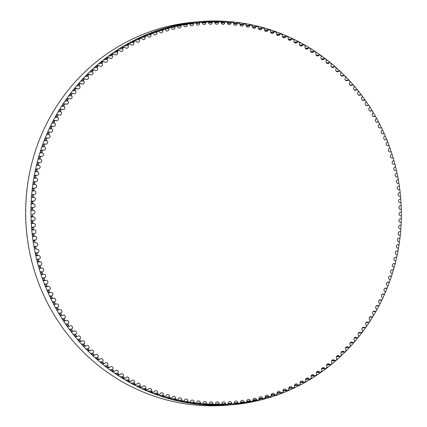 <?xml version="1.0" encoding="UTF-8"?>
<svg xmlns="http://www.w3.org/2000/svg" width="427" height="427" viewBox="0 0 427 427"><rect width="100%" height="100%" fill="white"/><g stroke="black" fill="none" stroke-linecap="round" stroke-linejoin="round"><path stroke-width="0.64" d="M282.45 35.382A1.852 1.783 84.9 0 0 284.297 37.843A1.852 1.783 84.9 0 0 285.764 36.754A0.689 0.662 -95.1 0 1 286.624 36.396A191.392 184.341 -95.1 0 1 287.91 36.952A0.689 0.662 -95.1 0 1 288.273 37.843A1.852 1.783 84.9 0 0 290.098 40.368A1.852 1.783 84.9 0 0 291.545 39.332A0.689 0.662 -95.1 0 1 292.415 39.006A191.392 184.341 -95.1 0 1 293.68 39.61A0.689 0.662 -95.1 0 1 294.016 40.506A1.852 1.783 84.9 0 0 295.815 43.09A1.852 1.783 84.9 0 0 297.235 42.113A0.689 0.662 -95.1 0 1 298.115 41.814A191.392 184.341 -95.1 0 1 299.359 42.465A0.689 0.662 -95.1 0 1 299.663 43.373A1.852 1.783 84.9 0 0 301.441 46.015A1.852 1.783 84.9 0 0 302.828 45.091A0.689 0.662 -95.1 0 1 303.72 44.83A191.392 184.341 -95.1 0 1 304.947 45.518A0.689 0.662 -95.1 0 1 305.22 46.442A1.852 1.783 84.9 0 0 306.97 49.137A1.852 1.783 84.9 0 0 308.326 48.267A0.689 0.662 -95.1 0 1 309.228 48.037A191.392 184.341 -95.1 0 1 310.429 48.769A0.689 0.662 -95.1 0 1 310.675 49.697A1.852 1.783 84.9 0 0 312.393 52.452A1.852 1.783 84.9 0 0 313.717 51.635A0.689 0.662 -95.1 0 1 314.624 51.437A191.392 184.341 -95.1 0 1 315.804 52.211A0.689 0.662 -95.1 0 1 316.017 53.151A1.852 1.783 84.9 0 0 317.704 55.958A1.852 1.783 84.9 0 0 318.996 55.19A0.689 0.662 -95.1 0 1 319.908 55.024A191.392 184.341 -95.1 0 1 321.061 55.841A0.689 0.662 -95.1 0 1 321.243 56.786A1.852 1.783 84.9 0 0 322.903 59.647A1.852 1.783 84.9 0 0 324.157 58.931A0.689 0.662 -95.1 0 1 325.075 58.798A191.392 184.341 -95.1 0 1 326.196 59.652A0.689 0.662 -95.1 0 1 326.351 60.607A1.852 1.783 84.9 0 0 327.973 63.516A1.852 1.783 84.9 0 0 329.19 62.854A0.689 0.662 -95.1 0 1 330.114 62.748A191.392 184.341 -95.1 0 1 331.208 63.644A0.689 0.662 -95.1 0 1 331.325 64.6A1.852 1.783 84.9 0 0 332.916 67.562A1.852 1.783 84.9 0 0 334.095 66.948A0.689 0.662 -95.1 0 1 335.019 66.879A191.392 184.341 -95.1 0 1 336.081 67.813A0.689 0.662 -95.1 0 1 336.172 68.774A1.852 1.783 84.9 0 0 337.725 71.784A1.852 1.783 84.9 0 0 338.862 71.213A0.689 0.662 -95.1 0 1 339.785 71.176A191.392 184.341 -95.1 0 1 340.821 72.147A0.689 0.662 -95.1 0 1 340.879 73.108A1.852 1.783 84.9 0 0 342.39 76.171A1.852 1.783 84.9 0 0 343.484 75.643A0.689 0.662 -95.1 0 1 344.413 75.643A191.392 184.341 -95.1 0 1 345.416 76.646A0.689 0.662 -95.1 0 1 345.438 77.613A1.852 1.783 84.9 0 0 346.911 80.719A1.852 1.783 84.9 0 0 347.962 80.239A0.689 0.662 -95.1 0 1 348.891 80.265A191.392 184.341 -95.1 0 1 349.857 81.306A0.689 0.662 -95.1 0 1 349.852 82.272A1.852 1.783 84.9 0 0 351.282 85.421A1.852 1.783 84.9 0 0 352.286 84.984A0.689 0.662 -95.1 0 1 353.214 85.042A191.392 184.341 -95.1 0 1 354.148 86.121A0.689 0.662 -95.1 0 1 354.111 87.081A1.852 1.783 84.9 0 0 355.494 90.278A1.852 1.783 84.9 0 0 356.454 89.878A0.689 0.662 -95.1 0 1 357.378 89.974A191.392 184.341 -95.1 0 1 358.274 91.079A0.689 0.662 -95.1 0 1 358.205 92.04A1.852 1.783 84.9 0 0 359.545 95.28A1.852 1.783 84.9 0 0 360.457 94.917A0.689 0.662 -95.1 0 1 361.381 95.045A191.392 184.341 -95.1 0 1 362.24 96.182A0.689 0.662 -95.1 0 1 362.139 97.142A1.852 1.783 84.9 0 0 363.436 100.42A1.852 1.783 84.9 0 0 364.295 100.094A0.689 0.662 -95.1 0 1 365.213 100.254A191.392 184.341 -95.1 0 1 366.035 101.423A0.689 0.662 -95.1 0 1 365.902 102.373A1.852 1.783 84.9 0 0 367.151 105.693A1.852 1.783 84.9 0 0 367.962 105.405A0.689 0.662 -95.1 0 1 368.869 105.597A191.392 184.341 -95.1 0 1 369.654 106.793A0.689 0.662 -95.1 0 1 369.494 107.737A1.852 1.783 84.9 0 0 370.689 111.095A1.852 1.783 84.9 0 0 371.453 110.839A0.689 0.662 -95.1 0 1 372.355 111.063A191.392 184.341 -95.1 0 1 373.097 112.285A0.689 0.662 -95.1 0 1 372.904 113.224A1.852 1.783 84.9 0 0 374.052 116.614A1.852 1.783 84.9 0 0 374.762 116.395A0.689 0.662 -95.1 0 1 375.659 116.651A191.392 184.341 -95.1 0 1 376.358 117.895A0.689 0.662 -95.1 0 1 376.134 118.829A1.852 1.783 84.9 0 0 377.233 122.255A1.852 1.783 84.9 0 0 377.884 122.058A0.689 0.662 -95.1 0 1 378.77 122.346A191.392 184.341 -95.1 0 1 379.438 123.616A0.689 0.662 -95.1 0 1 379.181 124.54A1.852 1.783 84.9 0 0 380.222 127.999A1.852 1.783 84.9 0 0 380.825 127.833A0.689 0.662 -95.1 0 1 381.701 128.148A191.392 184.341 -95.1 0 1 382.32 129.445A0.689 0.662 -95.1 0 1 382.037 130.358A1.852 1.783 84.9 0 0 383.024 133.843A1.852 1.783 84.9 0 0 383.569 133.704A0.689 0.662 -95.1 0 1 384.439 134.051A191.392 184.341 -95.1 0 1 385.015 135.37A0.689 0.662 -95.1 0 1 384.7 136.272A1.852 1.783 84.9 0 0 385.634 139.784A1.852 1.783 84.9 0 0 386.125 139.666A0.689 0.662 -95.1 0 1 386.979 140.051A191.392 184.341 -95.1 0 1 387.513 141.385A0.689 0.662 -95.1 0 1 387.166 142.276A1.852 1.783 84.9 0 0 388.047 145.815A1.852 1.783 84.9 0 0 388.479 145.719A0.689 0.662 -95.1 0 1 389.323 146.13A191.392 184.341 -95.1 0 1 389.814 147.48A0.689 0.662 -95.1 0 1 389.435 148.361A1.852 1.783 84.9 0 0 390.262 151.921A1.852 1.783 84.9 0 0 390.636 151.847A0.689 0.662 -95.1 0 1 391.463 152.29A191.392 184.341 -95.1 0 1 391.906 153.656A0.689 0.662 -95.1 0 1 391.506 154.521A1.852 1.783 84.9 0 0 392.274 158.107A1.852 1.783 84.9 0 0 392.589 158.049A0.689 0.662 -95.1 0 1 393.4 158.518A191.392 184.341 -95.1 0 1 393.801 159.901A0.689 0.662 -95.1 0 1 393.368 160.749A1.852 1.783 84.9 0 0 394.078 164.358A1.852 1.783 84.9 0 0 394.334 164.315A0.689 0.662 -95.1 0 1 395.135 164.811A191.392 184.341 -95.1 0 1 395.487 166.204A0.689 0.662 -95.1 0 1 395.028 167.037A1.852 1.783 84.9 0 0 395.68 170.661A1.852 1.783 84.9 0 0 395.877 170.635A0.689 0.662 -95.1 0 1 396.662 171.158A191.392 184.341 -95.1 0 1 396.966 172.567A0.689 0.662 -95.1 0 1 396.48 173.383A1.852 1.783 84.9 0 0 397.073 177.024A1.852 1.783 84.9 0 0 397.211 177.002A0.689 0.662 -95.1 0 1 397.975 177.557A191.392 184.341 -95.1 0 1 398.236 178.977A0.689 0.662 -95.1 0 1 397.724 179.772A1.852 1.783 84.9 0 0 398.258 183.429A1.852 1.783 84.9 0 0 398.332 183.418A0.689 0.662 -95.1 0 1 399.08 183.994A191.392 184.341 -95.1 0 1 399.293 185.425A0.689 0.662 -95.1 0 1 398.754 186.204A1.852 1.783 84.9 0 0 397.297 188.259A1.852 1.783 84.9 0 0 399.245 189.866A0.689 0.662 -95.1 0 1 399.971 190.469A191.392 184.341 -95.1 0 1 400.142 191.904A0.689 0.662 -95.1 0 1 399.576 192.662A1.852 1.783 84.9 0 0 398.055 194.675A1.852 1.783 84.9 0 0 399.944 196.34A0.689 0.662 -95.1 0 1 400.649 196.97A191.392 184.341 -95.1 0 1 400.772 198.406A0.689 0.662 -95.1 0 1 400.179 199.147A1.852 1.783 84.9 0 0 398.594 201.101A1.852 1.783 84.9 0 0 400.43 202.836A0.689 0.662 -95.1 0 1 401.113 203.487A191.392 184.341 -95.1 0 1 401.188 204.928A0.689 0.662 -95.1 0 1 400.574 205.643A1.852 1.783 84.9 0 0 398.925 207.565A1.852 1.783 84.9 0 0 400.702 209.342A0.689 0.662 -95.1 0 1 401.364 210.02A191.392 184.341 -95.1 0 1 401.391 211.461A0.689 0.662 -95.1 0 1 400.756 212.155A1.852 1.783 84.9 0 0 399.042 214.044A1.852 1.783 84.9 0 0 400.761 215.848A0.689 0.662 -95.1 0 1 401.401 216.553A191.392 184.341 -95.1 0 1 401.38 217.994A0.689 0.662 -95.1 0 1 400.718 218.667A1.852 1.783 84.9 0 0 398.946 220.524A1.852 1.783 84.9 0 0 400.606 222.36A0.689 0.662 -95.1 0 1 401.22 223.081A191.392 184.341 -95.1 0 1 401.156 224.522A0.689 0.662 -95.1 0 1 400.473 225.168A1.852 1.783 84.9 0 0 398.637 226.993A1.852 1.783 84.9 0 0 400.232 228.856A0.689 0.662 -95.1 0 1 400.825 229.598A191.392 184.341 -95.1 0 1 400.713 231.034A0.689 0.662 -95.1 0 1 400.008 231.658A1.852 1.783 84.9 0 0 398.113 233.446A1.852 1.783 84.9 0 0 399.651 235.33A0.689 0.662 -95.1 0 1 400.216 236.099A191.392 184.341 -95.1 0 1 400.056 237.529A0.689 0.662 -95.1 0 1 399.33 238.127A1.852 1.783 84.9 0 0 397.377 239.878A1.852 1.783 84.9 0 0 398.855 241.783A0.689 0.662 -95.1 0 1 399.394 242.568A191.392 184.341 -95.1 0 1 399.186 243.993A0.689 0.662 -95.1 0 1 398.444 244.564A1.852 1.783 84.9 0 0 396.432 246.278A1.852 1.783 84.9 0 0 397.847 248.204A0.689 0.662 -95.1 0 1 398.359 249.005A191.392 184.341 -95.1 0 1 398.103 250.419A0.689 0.662 -95.1 0 1 397.345 250.964A1.852 1.783 84.9 0 0 395.269 252.64A1.852 1.783 84.9 0 0 396.624 254.583A0.689 0.662 -95.1 0 1 397.115 255.399A191.392 184.341 -95.1 0 1 396.811 256.808A0.689 0.662 -95.1 0 1 396.032 257.326A1.852 1.783 84.9 0 0 393.902 258.954A1.852 1.783 84.9 0 0 395.194 260.908A0.689 0.662 -95.1 0 1 395.658 261.746A191.392 184.341 -95.1 0 1 395.311 263.139A0.689 0.662 -95.1 0 1 394.511 263.63A1.852 1.783 84.9 0 0 392.328 265.215A1.852 1.783 84.9 0 0 393.561 267.185A0.689 0.662 -95.1 0 1 393.993 268.039A191.392 184.341 -95.1 0 1 393.598 269.416A0.689 0.662 -95.1 0 1 392.787 269.875A1.852 1.783 84.9 0 0 390.545 271.412A1.852 1.783 84.9 0 0 391.714 273.392A0.689 0.662 -95.1 0 1 392.125 274.262A191.392 184.341 -95.1 0 1 391.682 275.628A0.689 0.662 -95.1 0 1 390.854 276.061A1.852 1.783 84.9 0 0 388.559 277.545A1.852 1.783 84.9 0 0 389.67 279.536A0.689 0.662 -95.1 0 1 390.048 280.416A191.392 184.341 -95.1 0 1 389.563 281.767A0.689 0.662 -95.1 0 1 388.719 282.167A1.852 1.783 84.9 0 0 386.371 283.603A1.852 1.783 84.9 0 0 387.422 285.599A0.689 0.662 -95.1 0 1 387.769 286.49A191.392 184.341 -95.1 0 1 387.241 287.819A0.689 0.662 -95.1 0 1 386.387 288.193A1.852 1.783 84.9 0 0 383.985 289.575A1.852 1.783 84.9 0 0 384.973 291.577A0.689 0.662 -95.1 0 1 385.293 292.479A191.392 184.341 -95.1 0 1 384.722 293.792A0.689 0.662 -95.1 0 1 383.857 294.134A1.852 1.783 84.9 0 0 381.407 295.457A1.852 1.783 84.9 0 0 382.33 297.464A0.689 0.662 -95.1 0 1 382.624 298.377A191.392 184.341 -95.1 0 1 382.005 299.669A0.689 0.662 -95.1 0 1 381.13 299.978A1.852 1.783 84.9 0 0 378.632 301.248A1.852 1.783 84.9 0 0 379.496 303.25A0.689 0.662 -95.1 0 1 379.758 304.179A191.392 184.341 -95.1 0 1 379.101 305.444A0.689 0.662 -95.1 0 1 378.215 305.721A1.852 1.783 84.9 0 0 375.664 306.933A1.852 1.783 84.9 0 0 376.475 308.934A0.689 0.662 -95.1 0 1 376.705 309.869A191.392 184.341 -95.1 0 1 376 311.112A0.689 0.662 -95.1 0 1 375.109 311.358A1.852 1.783 84.9 0 0 372.515 312.505A1.852 1.783 84.9 0 0 373.262 314.507A0.689 0.662 -95.1 0 1 373.46 315.446A191.392 184.341 -95.1 0 1 372.723 316.663A0.689 0.662 -95.1 0 1 371.816 316.877A1.852 1.783 84.9 0 0 369.179 317.966A1.852 1.783 84.9 0 0 369.867 319.956A0.689 0.662 -95.1 0 1 370.038 320.907A191.392 184.341 -95.1 0 1 369.259 322.097A0.689 0.662 -95.1 0 1 368.346 322.278A1.852 1.783 84.9 0 0 365.667 323.303A1.852 1.783 84.9 0 0 366.297 325.289A0.689 0.662 -95.1 0 1 366.435 326.239A191.392 184.341 -95.1 0 1 365.619 327.402A0.689 0.662 -95.1 0 1 364.701 327.552A1.852 1.783 84.9 0 0 361.973 328.507A1.852 1.783 84.9 0 0 362.555 330.487A0.689 0.662 -95.1 0 1 362.656 331.443A191.392 184.341 -95.1 0 1 361.802 332.574A0.689 0.662 -95.1 0 1 360.884 332.692A1.852 1.783 84.9 0 0 358.114 333.583A1.852 1.783 84.9 0 0 358.637 335.547A0.689 0.662 -95.1 0 1 358.712 336.508A191.392 184.341 -95.1 0 1 357.821 337.608A0.689 0.662 -95.1 0 1 356.897 337.693A1.852 1.783 84.9 0 0 354.09 338.51A1.852 1.783 84.9 0 0 354.559 340.463A0.689 0.662 -95.1 0 1 354.602 341.429A191.392 184.341 -95.1 0 1 353.673 342.491A0.689 0.662 -95.1 0 1 352.745 342.545A1.852 1.783 84.9 0 0 349.905 343.297A1.852 1.783 84.9 0 0 350.321 345.235A0.689 0.662 -95.1 0 1 350.332 346.196A191.392 184.341 -95.1 0 1 349.366 347.231A0.689 0.662 -95.1 0 1 348.437 347.247A1.852 1.783 84.9 0 0 345.56 347.93A1.852 1.783 84.9 0 0 345.923 349.852A0.689 0.662 -95.1 0 1 345.902 350.813A191.392 184.341 -95.1 0 1 344.904 351.811A0.689 0.662 -95.1 0 1 343.975 351.795A1.852 1.783 84.9 0 0 341.072 352.403A1.852 1.783 84.9 0 0 341.376 354.309A0.689 0.662 -95.1 0 1 341.322 355.269A191.392 184.341 -95.1 0 1 340.292 356.23A0.689 0.662 -95.1 0 1 339.369 356.182A1.852 1.783 84.9 0 0 336.428 356.716A1.852 1.783 84.9 0 0 336.689 358.6A0.689 0.662 -95.1 0 1 336.604 359.555A191.392 184.341 -95.1 0 1 335.542 360.479A0.689 0.662 -95.1 0 1 334.619 360.399A1.852 1.783 84.9 0 0 331.646 360.858A1.852 1.783 84.9 0 0 331.859 362.72A0.689 0.662 -95.1 0 1 331.742 363.676A191.392 184.341 -95.1 0 1 330.647 364.562A0.689 0.662 -95.1 0 1 329.729 364.45A1.852 1.783 84.9 0 0 328.187 363.772A1.852 1.783 84.9 0 0 326.895 366.665A0.689 0.662 -95.1 0 1 326.746 367.615A191.392 184.341 -95.1 0 1 325.625 368.464A0.689 0.662 -95.1 0 1 324.707 368.32A1.852 1.783 84.9 0 0 323.127 367.594A1.852 1.783 84.9 0 0 321.803 370.433A0.689 0.662 -95.1 0 1 321.622 371.378A191.392 184.341 -95.1 0 1 320.474 372.184A0.689 0.662 -95.1 0 1 319.561 372.008A1.852 1.783 84.9 0 0 317.944 371.228A1.852 1.783 84.9 0 0 316.588 374.02A0.689 0.662 -95.1 0 1 316.375 374.959A191.392 184.341 -95.1 0 1 315.201 375.723A0.689 0.662 -95.1 0 1 314.293 375.514A1.852 1.783 84.9 0 0 312.644 374.682A1.852 1.783 84.9 0 0 311.256 377.42A0.689 0.662 -95.1 0 1 311.016 378.349A191.392 184.341 -95.1 0 1 309.815 379.069A0.689 0.662 -95.1 0 1 308.918 378.829A1.852 1.783 84.9 0 0 307.237 377.943A1.852 1.783 84.9 0 0 305.817 380.622A0.689 0.662 -95.1 0 1 305.545 381.541A191.392 184.341 -95.1 0 1 304.323 382.224A0.689 0.662 -95.1 0 1 303.432 381.951A1.852 1.783 84.9 0 0 301.718 381.012A1.852 1.783 84.9 0 0 300.272 383.633A0.689 0.662 -95.1 0 1 299.967 384.54A191.392 184.341 -95.1 0 1 298.724 385.181A0.689 0.662 -95.1 0 1 297.843 384.876A1.852 1.783 84.9 0 0 296.103 383.878A1.852 1.783 84.9 0 0 294.63 386.446A0.689 0.662 -95.1 0 1 294.299 387.342A191.392 184.341 -95.1 0 1 293.034 387.935A0.689 0.662 -95.1 0 1 292.164 387.599A1.852 1.783 84.9 0 0 290.392 386.547A1.852 1.783 84.9 0 0 288.898 389.056A0.689 0.662 -95.1 0 1 288.54 389.942A191.392 184.341 -95.1 0 1 287.254 390.486A0.689 0.662 -95.1 0 1 286.394 390.118A1.852 1.783 84.9 0 0 284.601 389.013A1.852 1.783 84.9 0 0 283.085 391.458A0.689 0.662 -95.1 0 1 282.695 392.333A191.392 184.341 -95.1 0 1 281.393 392.829A0.689 0.662 -95.1 0 1 280.544 392.434A1.852 1.783 84.9 0 0 278.724 391.265A1.852 1.783 84.9 0 0 277.192 393.657A0.689 0.662 -95.1 0 1 276.771 394.511A191.392 184.341 -95.1 0 1 275.458 394.964A0.689 0.662 -95.1 0 1 274.62 394.543A1.852 1.783 84.9 0 0 272.784 393.315A1.852 1.783 84.9 0 0 271.23 395.642A0.689 0.662 -95.1 0 1 270.782 396.48A191.392 184.341 -95.1 0 1 269.453 396.891A0.689 0.662 -95.1 0 1 268.631 396.432A1.852 1.783 84.9 0 0 266.768 395.146A1.852 1.783 84.9 0 0 265.204 397.414A0.689 0.662 -95.1 0 1 264.729 398.242A191.392 184.341 -95.1 0 1 263.384 398.599A0.689 0.662 -95.1 0 1 262.578 398.113A1.852 1.783 84.9 0 0 260.7 396.768A1.852 1.783 84.9 0 0 259.12 398.973A0.689 0.662 -95.1 0 1 258.618 399.779A191.392 184.341 -95.1 0 1 257.262 400.088A0.689 0.662 -95.1 0 1 256.478 399.581A1.852 1.783 84.9 0 0 254.583 398.172A1.852 1.783 84.9 0 0 252.987 400.312A0.689 0.662 -95.1 0 1 252.464 401.102A191.392 184.341 -95.1 0 1 251.097 401.364A0.689 0.662 -95.1 0 1 250.323 400.825A1.852 1.783 84.9 0 0 248.418 399.357A1.852 1.783 84.9 0 0 246.817 401.439A0.689 0.662 -95.1 0 1 246.262 402.207A191.392 184.341 -95.1 0 1 244.89 402.421A0.689 0.662 -95.1 0 1 244.137 401.855A1.852 1.783 84.9 0 0 242.216 400.323A1.852 1.783 84.9 0 0 240.609 402.341A0.689 0.662 -95.1 0 1 240.033 403.088A191.392 184.341 -95.1 0 1 238.65 403.253A0.689 0.662 -95.1 0 1 237.914 402.661A1.852 1.783 84.9 0 0 235.987 401.07A1.852 1.783 84.9 0 0 234.375 403.024A0.689 0.662 -95.1 0 1 233.772 403.75L233.772 403.75A191.392 184.341 -95.1 0 1 232.384 403.867A0.689 0.662 -95.1 0 1 231.669 403.248A1.852 1.783 84.9 0 0 229.737 401.593A1.852 1.783 84.9 0 0 228.119 403.483A0.689 0.662 -95.1 0 1 227.49 404.193A191.392 184.341 -95.1 0 1 226.102 404.257A0.689 0.662 -95.1 0 1 225.408 403.616A1.852 1.783 84.9 0 0 223.47 401.898A1.852 1.783 84.9 0 0 221.848 403.723A0.689 0.662 -95.1 0 1 221.202 404.406A191.392 184.341 -95.1 0 1 219.809 404.422A0.689 0.662 -95.1 0 1 219.136 403.761A1.852 1.783 84.9 0 0 217.194 401.978A1.852 1.783 84.9 0 0 215.576 403.739A0.689 0.662 -95.1 0 1 214.904 404.401A191.392 184.341 -95.1 0 1 213.516 404.369A0.689 0.662 -95.1 0 1 212.865 403.68A1.852 1.783 84.9 0 0 210.917 401.834A1.852 1.783 84.9 0 0 209.305 403.536A0.689 0.662 -95.1 0 1 208.611 404.172A191.392 184.341 -95.1 0 1 207.223 404.091A0.689 0.662 -95.1 0 1 206.593 403.376A1.852 1.783 84.9 0 0 204.65 401.471A1.852 1.783 84.9 0 0 203.038 403.109A0.689 0.662 -95.1 0 1 202.329 403.718A191.392 184.341 -95.1 0 1 200.941 403.59A0.689 0.662 -95.1 0 1 200.338 402.853A1.852 1.783 84.9 0 0 198.395 400.884A1.852 1.783 84.9 0 0 196.794 402.458A0.689 0.662 -95.1 0 1 196.057 403.045A191.392 184.341 -95.1 0 1 194.68 402.864A0.689 0.662 -95.1 0 1 194.098 402.111A1.852 1.783 84.9 0 0 192.161 400.078A1.852 1.783 84.9 0 0 190.57 401.588A0.689 0.662 -95.1 0 1 189.818 402.149A191.392 184.341 -95.1 0 1 188.44 401.919A0.689 0.662 -95.1 0 1 187.885 401.145A1.852 1.783 84.9 0 0 185.958 399.048A1.852 1.783 84.9 0 0 184.379 400.499A0.689 0.662 -95.1 0 1 183.605 401.033A191.392 184.341 -95.1 0 1 182.238 400.756A0.689 0.662 -95.1 0 1 181.71 399.96A1.852 1.783 84.9 0 0 179.788 397.804A1.852 1.783 84.9 0 0 178.219 399.192A0.689 0.662 -95.1 0 1 177.435 399.699A191.392 184.341 -95.1 0 1 176.079 399.373A0.689 0.662 -95.1 0 1 175.572 398.562A1.852 1.783 84.9 0 0 173.666 396.336A1.852 1.783 84.9 0 0 172.113 397.665A0.689 0.662 -95.1 0 1 171.307 398.145A191.392 184.341 -95.1 0 1 169.962 397.772A0.689 0.662 -95.1 0 1 169.487 396.939A1.852 1.783 84.9 0 0 167.592 394.66A1.852 1.783 84.9 0 0 166.055 395.925A0.689 0.662 -95.1 0 1 165.238 396.373A191.392 184.341 -95.1 0 1 163.904 395.957A0.689 0.662 -95.1 0 1 163.456 395.108A1.852 1.783 84.9 0 0 161.571 392.765A1.852 1.783 84.9 0 0 160.056 393.977A0.689 0.662 -95.1 0 1 159.223 394.393A191.392 184.341 -95.1 0 1 157.905 393.924A0.689 0.662 -95.1 0 1 157.483 393.064A1.852 1.783 84.9 0 0 155.62 390.657A1.852 1.783 84.9 0 0 154.126 391.81A0.689 0.662 -95.1 0 1 153.277 392.199A191.392 184.341 -95.1 0 1 151.975 391.687A0.689 0.662 -95.1 0 1 151.585 390.812A1.852 1.783 84.9 0 0 149.738 388.346A1.852 1.783 84.9 0 0 148.27 389.44A0.689 0.662 -95.1 0 1 147.411 389.792A191.392 184.341 -95.1 0 1 146.125 389.237A0.689 0.662 -95.1 0 1 145.762 388.346A1.852 1.783 84.9 0 0 143.936 385.827A1.852 1.783 84.9 0 0 142.49 386.862A0.689 0.662 -95.1 0 1 141.62 387.188A191.392 184.341 -95.1 0 1 140.355 386.584A0.689 0.662 -95.1 0 1 140.019 385.682A1.852 1.783 84.9 0 0 138.22 383.099A1.852 1.783 84.9 0 0 136.8 384.081A0.689 0.662 -95.1 0 1 135.919 384.375A191.392 184.341 -95.1 0 1 134.67 383.724A0.689 0.662 -95.1 0 1 134.366 382.816A1.852 1.783 84.9 0 0 132.589 380.174A1.852 1.783 84.9 0 0 131.201 381.097A0.689 0.662 -95.1 0 1 130.31 381.364A191.392 184.341 -95.1 0 1 129.087 380.671A0.689 0.662 -95.1 0 1 128.815 379.747A1.852 1.783 84.9 0 0 127.065 377.052A1.852 1.783 84.9 0 0 125.703 377.922A0.689 0.662 -95.1 0 1 124.807 378.157A191.392 184.341 -95.1 0 1 123.606 377.42A0.689 0.662 -95.1 0 1 123.36 376.491A1.852 1.783 84.9 0 0 121.642 373.737A1.852 1.783 84.9 0 0 120.313 374.554A0.689 0.662 -95.1 0 1 119.411 374.757A191.392 184.341 -95.1 0 1 118.231 373.977A0.689 0.662 -95.1 0 1 118.017 373.038A1.852 1.783 84.9 0 0 116.325 370.236A1.852 1.783 84.9 0 0 115.034 370.999A0.689 0.662 -95.1 0 1 114.126 371.164A191.392 184.341 -95.1 0 1 112.974 370.348A0.689 0.662 -95.1 0 1 112.792 369.403A1.852 1.783 84.9 0 0 111.132 366.542A1.852 1.783 84.9 0 0 109.878 367.257A0.689 0.662 -95.1 0 1 108.96 367.391A191.392 184.341 -95.1 0 1 107.839 366.537A0.689 0.662 -95.1 0 1 107.684 365.587A1.852 1.783 84.9 0 0 106.061 362.672A1.852 1.783 84.9 0 0 104.845 363.34A0.689 0.662 -95.1 0 1 103.921 363.441A191.392 184.341 -95.1 0 1 102.827 362.544A0.689 0.662 -95.1 0 1 102.704 361.589A1.852 1.783 84.9 0 0 101.119 358.627A1.852 1.783 84.9 0 0 99.939 359.24A0.689 0.662 -95.1 0 1 99.016 359.31A191.392 184.341 -95.1 0 1 97.948 358.376A0.689 0.662 -95.1 0 1 97.863 357.42A1.852 1.783 84.9 0 0 96.31 354.405A1.852 1.783 84.9 0 0 95.173 354.976A0.689 0.662 -95.1 0 1 94.244 355.013A191.392 184.341 -95.1 0 1 93.214 354.042A0.689 0.662 -95.1 0 1 93.155 353.081A1.852 1.783 84.9 0 0 91.645 350.023A1.852 1.783 84.9 0 0 90.545 350.546A0.689 0.662 -95.1 0 1 89.622 350.551A191.392 184.341 -95.1 0 1 88.619 349.542A0.689 0.662 -95.1 0 1 88.592 348.581A1.852 1.783 84.9 0 0 87.124 345.47A1.852 1.783 84.9 0 0 86.073 345.955A0.689 0.662 -95.1 0 1 85.144 345.923A191.392 184.341 -95.1 0 1 84.178 344.883A0.689 0.662 -95.1 0 1 84.183 343.922A1.852 1.783 84.9 0 0 82.753 340.767A1.852 1.783 84.9 0 0 81.744 341.205A0.689 0.662 -95.1 0 1 80.82 341.146A191.392 184.341 -95.1 0 1 79.886 340.068A0.689 0.662 -95.1 0 1 79.924 339.107A1.852 1.783 84.9 0 0 78.536 335.91A1.852 1.783 84.9 0 0 77.581 336.311A0.689 0.662 -95.1 0 1 76.657 336.214A191.392 184.341 -95.1 0 1 75.755 335.11A0.689 0.662 -95.1 0 1 75.83 334.149A1.852 1.783 84.9 0 0 74.485 330.909A1.852 1.783 84.9 0 0 73.572 331.272A0.689 0.662 -95.1 0 1 72.654 331.144A191.392 184.341 -95.1 0 1 71.795 330.007A0.689 0.662 -95.1 0 1 71.896 329.052A1.852 1.783 84.9 0 0 70.599 325.769A1.852 1.783 84.9 0 0 69.74 326.095A0.689 0.662 -95.1 0 1 68.822 325.934A191.392 184.341 -95.1 0 1 68 324.766A0.689 0.662 -95.1 0 1 68.133 323.815A1.852 1.783 84.9 0 0 66.884 320.496A1.852 1.783 84.9 0 0 66.073 320.784A0.689 0.662 -95.1 0 1 65.16 320.592A191.392 184.341 -95.1 0 1 64.376 319.396A0.689 0.662 -95.1 0 1 64.541 318.451A1.852 1.783 84.9 0 0 63.345 315.094A1.852 1.783 84.9 0 0 62.582 315.35A0.689 0.662 -95.1 0 1 61.68 315.126A191.392 184.341 -95.1 0 1 60.933 313.904A0.689 0.662 -95.1 0 1 61.13 312.964A1.852 1.783 84.9 0 0 59.983 309.575A1.852 1.783 84.9 0 0 59.273 309.799A0.689 0.662 -95.1 0 1 58.376 309.543A191.392 184.341 -95.1 0 1 57.672 308.294A0.689 0.662 -95.1 0 1 57.901 307.36A1.852 1.783 84.9 0 0 56.802 303.939A1.852 1.783 84.9 0 0 56.145 304.131A0.689 0.662 -95.1 0 1 55.259 303.843A191.392 184.341 -95.1 0 1 54.597 302.572A0.689 0.662 -95.1 0 1 54.853 301.649A1.852 1.783 84.9 0 0 53.807 298.19A1.852 1.783 84.9 0 0 53.21 298.356A0.689 0.662 -95.1 0 1 52.334 298.041A191.392 184.341 -95.1 0 1 51.71 296.744A0.689 0.662 -95.1 0 1 51.998 295.831A1.852 1.783 84.9 0 0 51.005 292.346A1.852 1.783 84.9 0 0 50.461 292.484A0.689 0.662 -95.1 0 1 49.596 292.137A191.392 184.341 -95.1 0 1 49.02 290.819A0.689 0.662 -95.1 0 1 49.335 289.917A1.852 1.783 84.9 0 0 48.4 286.405A1.852 1.783 84.9 0 0 47.909 286.522A0.689 0.662 -95.1 0 1 47.055 286.143A191.392 184.341 -95.1 0 1 46.522 284.804A0.689 0.662 -95.1 0 1 46.869 283.918A1.852 1.783 84.9 0 0 45.988 280.374A1.852 1.783 84.9 0 0 45.556 280.47A0.689 0.662 -95.1 0 1 44.712 280.059A191.392 184.341 -95.1 0 1 44.221 278.708A0.689 0.662 -95.1 0 1 44.6 277.828A1.852 1.783 84.9 0 0 43.773 274.267A1.852 1.783 84.9 0 0 43.399 274.342A0.689 0.662 -95.1 0 1 42.572 273.904A191.392 184.341 -95.1 0 1 42.124 272.533A0.689 0.662 -95.1 0 1 42.529 271.668A1.852 1.783 84.9 0 0 41.761 268.081A1.852 1.783 84.9 0 0 41.446 268.14A0.689 0.662 -95.1 0 1 40.634 267.676A191.392 184.341 -95.1 0 1 40.234 266.288A0.689 0.662 -95.1 0 1 40.666 265.439A1.852 1.783 84.9 0 0 39.951 261.836A1.852 1.783 84.9 0 0 39.695 261.879A0.689 0.662 -95.1 0 1 38.9 261.383A191.392 184.341 -95.1 0 1 38.542 259.984A0.689 0.662 -95.1 0 1 39.006 259.152A1.852 1.783 84.9 0 0 38.35 255.527A1.852 1.783 84.9 0 0 38.158 255.554A0.689 0.662 -95.1 0 1 37.373 255.031A191.392 184.341 -95.1 0 1 37.064 253.622A0.689 0.662 -95.1 0 1 37.555 252.805A1.852 1.783 84.9 0 0 36.962 249.165A1.852 1.783 84.9 0 0 36.823 249.187A0.689 0.662 -95.1 0 1 36.06 248.631A191.392 184.341 -95.1 0 1 35.799 247.217A0.689 0.662 -95.1 0 1 36.311 246.416A1.852 1.783 84.9 0 0 35.777 242.766A1.852 1.783 84.9 0 0 35.697 242.771A0.689 0.662 -95.1 0 1 34.955 242.194A191.392 184.341 -95.1 0 1 34.736 240.769A0.689 0.662 -95.1 0 1 35.281 239.99A1.852 1.783 84.9 0 0 36.733 237.93A1.852 1.783 84.9 0 0 34.79 236.323A0.689 0.662 -95.1 0 1 34.064 235.72A191.392 184.341 -95.1 0 1 33.893 234.29A0.689 0.662 -95.1 0 1 34.459 233.526A1.852 1.783 84.9 0 0 35.98 231.514A1.852 1.783 84.9 0 0 34.091 229.849A0.689 0.662 -95.1 0 1 33.381 229.219A191.392 184.341 -95.1 0 1 33.263 227.783A0.689 0.662 -95.1 0 1 33.85 227.047A1.852 1.783 84.9 0 0 35.441 225.088A1.852 1.783 84.9 0 0 33.605 223.358A0.689 0.662 -95.1 0 1 32.916 222.702A191.392 184.341 -95.1 0 1 32.842 221.261A0.689 0.662 -95.1 0 1 33.461 220.545A1.852 1.783 84.9 0 0 35.11 218.629A1.852 1.783 84.9 0 0 33.333 216.852A0.689 0.662 -95.1 0 1 32.666 216.174A191.392 184.341 -95.1 0 1 32.639 214.728A0.689 0.662 -95.1 0 1 33.279 214.034A1.852 1.783 84.9 0 0 34.993 212.144A1.852 1.783 84.9 0 0 33.274 210.34A0.689 0.662 -95.1 0 1 32.633 209.636A191.392 184.341 -95.1 0 1 32.655 208.195A0.689 0.662 -95.1 0 1 33.311 207.527A1.852 1.783 84.9 0 0 35.089 205.67A1.852 1.783 84.9 0 0 33.429 203.834A0.689 0.662 -95.1 0 1 32.81 203.108A191.392 184.341 -95.1 0 1 32.879 201.667A0.689 0.662 -95.1 0 1 33.562 201.021A1.852 1.783 84.9 0 0 35.398 199.195A1.852 1.783 84.9 0 0 33.797 197.338A0.689 0.662 -95.1 0 1 33.205 196.591A191.392 184.341 -95.1 0 1 33.322 195.155A0.689 0.662 -95.1 0 1 34.027 194.531A1.852 1.783 84.9 0 0 35.921 192.742A1.852 1.783 84.9 0 0 34.384 190.858A0.689 0.662 -95.1 0 1 33.813 190.095A191.392 184.341 -95.1 0 1 33.979 188.659A0.689 0.662 -95.1 0 1 34.699 188.067A1.852 1.783 84.9 0 0 36.658 186.311A1.852 1.783 84.9 0 0 35.179 184.405A0.689 0.662 -95.1 0 1 34.635 183.621A191.392 184.341 -95.1 0 1 34.849 182.196A0.689 0.662 -95.1 0 1 35.59 181.624A1.852 1.783 84.9 0 0 37.603 179.911A1.852 1.783 84.9 0 0 36.188 177.984A0.689 0.662 -95.1 0 1 35.671 177.184A191.392 184.341 -95.1 0 1 35.927 175.769A0.689 0.662 -95.1 0 1 36.69 175.225A1.852 1.783 84.9 0 0 38.761 173.549A1.852 1.783 84.9 0 0 37.411 171.611A0.689 0.662 -95.1 0 1 36.919 170.789A191.392 184.341 -95.1 0 1 37.224 169.38A0.689 0.662 -95.1 0 1 38.003 168.868A1.852 1.783 84.9 0 0 40.127 167.235A1.852 1.783 84.9 0 0 38.836 165.281A0.689 0.662 -95.1 0 1 38.377 164.443A191.392 184.341 -95.1 0 1 38.724 163.05A0.689 0.662 -95.1 0 1 39.519 162.559A1.852 1.783 84.9 0 0 41.707 160.974A1.852 1.783 84.9 0 0 40.474 159.004A0.689 0.662 -95.1 0 1 40.037 158.15A191.392 184.341 -95.1 0 1 40.437 156.773A0.689 0.662 -95.1 0 1 41.248 156.314A1.852 1.783 84.9 0 0 43.485 154.777A1.852 1.783 84.9 0 0 42.316 152.797A0.689 0.662 -95.1 0 1 41.91 151.927A191.392 184.341 -95.1 0 1 42.353 150.56A0.689 0.662 -95.1 0 1 43.175 150.133A1.852 1.783 84.9 0 0 45.47 148.644A1.852 1.783 84.9 0 0 44.365 146.653A0.689 0.662 -95.1 0 1 43.986 145.772A191.392 184.341 -95.1 0 1 44.472 144.427A0.689 0.662 -95.1 0 1 45.31 144.022A1.852 1.783 84.9 0 0 47.659 142.586A1.852 1.783 84.9 0 0 46.612 140.59A0.689 0.662 -95.1 0 1 46.26 139.698A191.392 184.341 -95.1 0 1 46.794 138.369A0.689 0.662 -95.1 0 1 47.648 137.996A1.852 1.783 84.9 0 0 50.044 136.613A1.852 1.783 84.9 0 0 49.057 134.612A0.689 0.662 -95.1 0 1 48.737 133.71A191.392 184.341 -95.1 0 1 49.313 132.397A0.689 0.662 -95.1 0 1 50.178 132.055A1.852 1.783 84.9 0 0 52.628 130.731A1.852 1.783 84.9 0 0 51.699 128.724A0.689 0.662 -95.1 0 1 51.411 127.812A191.392 184.341 -95.1 0 1 52.025 126.52A0.689 0.662 -95.1 0 1 52.905 126.211A1.852 1.783 84.9 0 0 55.403 124.94A1.852 1.783 84.9 0 0 54.539 122.939A0.689 0.662 -95.1 0 1 54.277 122.015A191.392 184.341 -95.1 0 1 54.934 120.745A0.689 0.662 -95.1 0 1 55.82 120.467A1.852 1.783 84.9 0 0 58.371 119.256A1.852 1.783 84.9 0 0 57.56 117.254A0.689 0.662 -95.1 0 1 57.33 116.32A191.392 184.341 -95.1 0 1 58.029 115.082A0.689 0.662 -95.1 0 1 58.926 114.831A1.852 1.783 84.9 0 0 61.52 113.683A1.852 1.783 84.9 0 0 60.773 111.682A0.689 0.662 -95.1 0 1 60.57 110.742A191.392 184.341 -95.1 0 1 61.312 109.525A0.689 0.662 -95.1 0 1 62.214 109.312A1.852 1.783 84.9 0 0 64.856 108.223A1.852 1.783 84.9 0 0 64.162 106.232A0.689 0.662 -95.1 0 1 63.997 105.282A191.392 184.341 -95.1 0 1 64.776 104.092A0.689 0.662 -95.1 0 1 65.683 103.91A1.852 1.783 84.9 0 0 68.368 102.886A1.852 1.783 84.9 0 0 67.733 100.9A0.689 0.662 -95.1 0 1 67.599 99.95A191.392 184.341 -95.1 0 1 68.416 98.786A0.689 0.662 -95.1 0 1 69.334 98.637A1.852 1.783 84.9 0 0 72.056 97.682A1.852 1.783 84.9 0 0 71.48 95.701A0.689 0.662 -95.1 0 1 71.373 94.746A191.392 184.341 -95.1 0 1 72.232 93.614A0.689 0.662 -95.1 0 1 73.15 93.497A1.852 1.783 84.9 0 0 75.915 92.611A1.852 1.783 84.9 0 0 75.392 90.641A0.689 0.662 -95.1 0 1 75.323 89.681A191.392 184.341 -95.1 0 1 76.214 88.586A0.689 0.662 -95.1 0 1 77.138 88.501A1.852 1.783 84.9 0 0 79.94 87.679A1.852 1.783 84.9 0 0 79.475 85.726A0.689 0.662 -95.1 0 1 79.433 84.765A191.392 184.341 -95.1 0 1 80.361 83.697A0.689 0.662 -95.1 0 1 81.285 83.644A1.852 1.783 84.9 0 0 84.13 82.891A1.852 1.783 84.9 0 0 83.713 80.954A0.689 0.662 -95.1 0 1 83.703 79.993A191.392 184.341 -95.1 0 1 84.669 78.958A0.689 0.662 -95.1 0 1 85.597 78.942A1.852 1.783 84.9 0 0 88.469 78.264A1.852 1.783 84.9 0 0 88.111 76.337A0.689 0.662 -95.1 0 1 88.133 75.376A191.392 184.341 -95.1 0 1 89.131 74.378A0.689 0.662 -95.1 0 1 90.054 74.394A1.852 1.783 84.9 0 0 92.963 73.786A1.852 1.783 84.9 0 0 92.654 71.885A0.689 0.662 -95.1 0 1 92.707 70.925A191.392 184.341 -95.1 0 1 93.737 69.959A0.689 0.662 -95.1 0 1 94.666 70.007A1.852 1.783 84.9 0 0 97.607 69.478A1.852 1.783 84.9 0 0 97.345 67.594A0.689 0.662 -95.1 0 1 97.431 66.633A191.392 184.341 -95.1 0 1 98.493 65.71A0.689 0.662 -95.1 0 1 99.416 65.79A1.852 1.783 84.9 0 0 102.384 65.331A1.852 1.783 84.9 0 0 102.176 63.468A0.689 0.662 -95.1 0 1 102.293 62.513A191.392 184.341 -95.1 0 1 103.382 61.632A0.689 0.662 -95.1 0 1 104.305 61.739A1.852 1.783 84.9 0 0 105.848 62.417A1.852 1.783 84.9 0 0 107.14 59.524A0.689 0.662 -95.1 0 1 107.289 58.574A191.392 184.341 -95.1 0 1 108.41 57.725A0.689 0.662 -95.1 0 1 109.328 57.869A1.852 1.783 84.9 0 0 110.903 58.6A1.852 1.783 84.9 0 0 112.232 55.756A0.689 0.662 -95.1 0 1 112.413 54.811A191.392 184.341 -95.1 0 1 113.561 54.005A0.689 0.662 -95.1 0 1 114.473 54.181A1.852 1.783 84.9 0 0 116.085 54.96A1.852 1.783 84.9 0 0 117.446 52.169A0.689 0.662 -95.1 0 1 117.655 51.235A191.392 184.341 -95.1 0 1 118.829 50.466A0.689 0.662 -95.1 0 1 119.736 50.674A1.852 1.783 84.9 0 0 121.385 51.507A1.852 1.783 84.9 0 0 122.779 48.774A0.689 0.662 -95.1 0 1 123.019 47.845A191.392 184.341 -95.1 0 1 124.214 47.119A0.689 0.662 -95.1 0 1 125.116 47.36A1.852 1.783 84.9 0 0 126.798 48.246A1.852 1.783 84.9 0 0 128.217 45.566A0.689 0.662 -95.1 0 1 128.49 44.648A191.392 184.341 -95.1 0 1 129.712 43.965A0.689 0.662 -95.1 0 1 130.603 44.243A1.852 1.783 84.9 0 0 132.317 45.177A1.852 1.783 84.9 0 0 133.763 42.556A0.689 0.662 -95.1 0 1 134.062 41.649A191.392 184.341 -95.1 0 1 135.306 41.013A0.689 0.662 -95.1 0 1 136.192 41.318A1.852 1.783 84.9 0 0 137.932 42.31A1.852 1.783 84.9 0 0 139.405 39.743A0.689 0.662 -95.1 0 1 139.736 38.846A191.392 184.341 -95.1 0 1 141.001 38.254A0.689 0.662 -95.1 0 1 141.871 38.59A1.852 1.783 84.9 0 0 143.637 39.642A1.852 1.783 84.9 0 0 145.137 37.133A0.689 0.662 -95.1 0 1 145.495 36.252A191.392 184.341 -95.1 0 1 146.776 35.703A0.689 0.662 -95.1 0 1 147.641 36.071A1.852 1.783 84.9 0 0 149.434 37.176A1.852 1.783 84.9 0 0 150.95 34.731A0.689 0.662 -95.1 0 1 151.339 33.861A191.392 184.341 -95.1 0 1 152.642 33.359A0.689 0.662 -95.1 0 1 153.49 33.754A1.852 1.783 84.9 0 0 155.305 34.923A1.852 1.783 84.9 0 0 156.842 32.532A0.689 0.662 -95.1 0 1 157.259 31.678A191.392 184.341 -95.1 0 1 158.577 31.224A0.689 0.662 -95.1 0 1 159.41 31.651A1.852 1.783 84.9 0 0 161.251 32.874A1.852 1.783 84.9 0 0 162.804 30.547A0.689 0.662 -95.1 0 1 163.253 29.709A191.392 184.341 -95.1 0 1 164.582 29.303A0.689 0.662 -95.1 0 1 165.404 29.757A1.852 1.783 84.9 0 0 167.261 31.043A1.852 1.783 84.9 0 0 168.83 28.774A0.689 0.662 -95.1 0 1 169.305 27.952A191.392 184.341 -95.1 0 1 170.651 27.59A0.689 0.662 -95.1 0 1 171.457 28.075A1.852 1.783 84.9 0 0 173.33 29.42A1.852 1.783 84.9 0 0 174.915 27.216A0.689 0.662 -95.1 0 1 175.412 26.41A191.392 184.341 -95.1 0 1 176.767 26.1A0.689 0.662 -95.1 0 1 177.557 26.613A1.852 1.783 84.9 0 0 179.452 28.017A1.852 1.783 84.9 0 0 181.043 25.876A0.689 0.662 -95.1 0 1 181.571 25.086A191.392 184.341 -95.1 0 1 182.937 24.825A0.689 0.662 -95.1 0 1 183.706 25.364A1.852 1.783 84.9 0 0 185.617 26.832A1.852 1.783 84.9 0 0 187.218 24.755A0.689 0.662 -95.1 0 1 187.768 23.981A191.392 184.341 -95.1 0 1 189.145 23.768A0.689 0.662 -95.1 0 1 189.898 24.334A1.852 1.783 84.9 0 0 191.814 25.866A1.852 1.783 84.9 0 0 193.426 23.848A0.689 0.662 -95.1 0 1 194.002 23.101A191.392 184.341 -95.1 0 1 195.385 22.935A0.689 0.662 -95.1 0 1 196.116 23.528A1.852 1.783 84.9 0 0 198.048 25.124A1.852 1.783 84.9 0 0 199.66 23.165A0.689 0.662 -95.1 0 1 200.263 22.439L200.263 22.439A191.392 184.341 -95.1 0 1 201.645 22.321A0.689 0.662 -95.1 0 1 202.361 22.941A1.852 1.783 84.9 0 0 204.298 24.595A1.852 1.783 84.9 0 0 205.915 22.706A0.689 0.662 -95.1 0 1 206.54 22.001A191.392 184.341 -95.1 0 1 207.928 21.932A0.689 0.662 -95.1 0 1 208.627 22.572A1.852 1.783 84.9 0 0 210.564 24.296A1.852 1.783 84.9 0 0 212.182 22.466A0.689 0.662 -95.1 0 1 212.833 21.782A191.392 184.341 -95.1 0 1 214.221 21.766A0.689 0.662 -95.1 0 1 214.898 22.434A1.852 1.783 84.9 0 0 216.841 24.216A1.852 1.783 84.9 0 0 218.459 22.45A0.689 0.662 -95.1 0 1 219.131 21.788A191.392 184.341 -95.1 0 1 220.519 21.82A0.689 0.662 -95.1 0 1 221.17 22.508A1.852 1.783 84.9 0 0 223.118 24.355A1.852 1.783 84.9 0 0 224.73 22.652A0.689 0.662 -95.1 0 1 225.424 22.017A191.392 184.341 -95.1 0 1 226.812 22.097A0.689 0.662 -95.1 0 1 227.442 22.812A1.852 1.783 84.9 0 0 229.384 24.718A1.852 1.783 84.9 0 0 230.996 23.079A0.689 0.662 -95.1 0 1 231.706 22.471A191.392 184.341 -95.1 0 1 233.094 22.599A0.689 0.662 -95.1 0 1 233.697 23.336A1.852 1.783 84.9 0 0 235.64 25.305A1.852 1.783 84.9 0 0 237.241 23.731A0.689 0.662 -95.1 0 1 237.972 23.143A191.392 184.341 -95.1 0 1 239.355 23.325A0.689 0.662 -95.1 0 1 239.937 24.077A1.852 1.783 84.9 0 0 241.874 26.116A1.852 1.783 84.9 0 0 243.465 24.601A0.689 0.662 -95.1 0 1 244.217 24.04A191.392 184.341 -95.1 0 1 245.589 24.27A0.689 0.662 -95.1 0 1 246.144 25.044A1.852 1.783 84.9 0 0 248.076 27.141A1.852 1.783 84.9 0 0 249.656 25.689A0.689 0.662 -95.1 0 1 250.425 25.156A191.392 184.341 -95.1 0 1 251.791 25.433A0.689 0.662 -95.1 0 1 252.325 26.228A1.852 1.783 84.9 0 0 254.246 28.39A1.852 1.783 84.9 0 0 255.81 26.997A0.689 0.662 -95.1 0 1 256.6 26.495A191.392 184.341 -95.1 0 1 257.956 26.816A0.689 0.662 -95.1 0 1 258.458 27.632A1.852 1.783 84.9 0 0 260.369 29.853A1.852 1.783 84.9 0 0 261.922 28.524A0.689 0.662 -95.1 0 1 262.722 28.049A191.392 184.341 -95.1 0 1 264.073 28.417A0.689 0.662 -95.1 0 1 264.548 29.249A1.852 1.783 84.9 0 0 266.443 31.534A1.852 1.783 84.9 0 0 267.98 30.264A0.689 0.662 -95.1 0 1 268.796 29.815A191.392 184.341 -95.1 0 1 270.131 30.237A0.689 0.662 -95.1 0 1 270.579 31.08A1.852 1.783 84.9 0 0 272.463 33.423A1.852 1.783 84.9 0 0 273.974 32.217A0.689 0.662 -95.1 0 1 274.812 31.801A191.392 184.341 -95.1 0 1 276.13 32.265A0.689 0.662 -95.1 0 1 276.547 33.125A1.852 1.783 84.9 0 0 278.415 35.532A1.852 1.783 84.9 0 0 279.909 34.379A0.689 0.662 -95.1 0 1 280.752 33.995A191.392 184.341 -95.1 0 1 282.055 34.507A0.689 0.662 -95.1 0 1 282.45 35.382M226.737 404.374L233.772 403.75L226.737 404.374A191.392 184.341 -95.1 0 1 225.355 404.492A0.689 0.662 -95.1 0 1 224.992 404.412M227.516 404.188L220.481 404.812A0.689 0.662 -95.1 0 1 220.46 404.812A191.392 184.341 -95.1 0 1 219.072 404.881A0.689 0.662 -95.1 0 1 218.539 404.647M214.258 405.026A0.689 0.662 -95.1 0 1 214.167 405.031A191.392 184.341 -95.1 0 1 212.779 405.047A0.689 0.662 -95.1 0 1 212.166 404.647M208.008 405.015A0.689 0.662 -95.1 0 1 207.869 405.026A191.392 184.341 -95.1 0 1 206.481 404.993A0.689 0.662 -95.1 0 1 205.841 404.422M199.719 404.47A0.689 0.662 -95.1 0 1 199.558 404.001A1.852 1.783 84.9 0 0 199.558 403.974M193.33 403.718A0.689 0.662 -95.1 0 1 193.303 403.478A1.852 1.783 84.9 0 0 193.303 403.301M187.063 402.757A0.689 0.662 -95.1 0 1 187.063 402.736A1.852 1.783 84.9 0 0 187.069 402.41M180.867 401.583A1.852 1.783 84.9 0 0 180.856 401.3M48.278 304.552A0.689 0.662 -95.1 0 1 48.23 304.467A191.392 184.341 -95.1 0 1 47.562 303.197A0.689 0.662 -95.1 0 1 47.52 303.085M45.385 298.799A0.689 0.662 -95.1 0 1 45.299 298.665A191.392 184.341 -95.1 0 1 44.68 297.368A0.689 0.662 -95.1 0 1 44.621 297.203M42.668 292.933A0.689 0.662 -95.1 0 1 42.561 292.762A191.392 184.341 -95.1 0 1 41.985 291.444A0.689 0.662 -95.1 0 1 41.931 291.241M40.143 286.965A0.689 0.662 -95.1 0 1 40.021 286.763A191.392 184.341 -95.1 0 1 39.487 285.428A0.689 0.662 -95.1 0 1 39.439 285.193M37.811 280.907A0.689 0.662 -95.1 0 1 37.677 280.683A191.392 184.341 -95.1 0 1 37.186 279.333A0.689 0.662 -95.1 0 1 37.149 279.071M35.676 274.769A0.689 0.662 -95.1 0 1 35.537 274.524A191.392 184.341 -95.1 0 1 35.094 273.157A0.689 0.662 -95.1 0 1 35.062 272.874M33.738 268.556A0.689 0.662 -95.1 0 1 33.6 268.295A191.392 184.341 -95.1 0 1 33.199 266.912A0.689 0.662 -95.1 0 1 33.178 266.613M32.004 262.279A0.689 0.662 -95.1 0 1 31.865 262.002A191.392 184.341 -95.1 0 1 31.513 260.609A0.689 0.662 -95.1 0 1 31.502 260.294M30.477 255.944A0.689 0.662 -95.1 0 1 30.338 255.656A191.392 184.341 -95.1 0 1 30.034 254.246A0.689 0.662 -95.1 0 1 30.039 253.926M29.159 249.555A0.689 0.662 -95.1 0 1 29.025 249.256A191.392 184.341 -95.1 0 1 28.764 247.836A0.689 0.662 -95.1 0 1 28.78 247.511M28.049 243.123A0.689 0.662 -95.1 0 1 27.92 242.819A191.392 184.341 -95.1 0 1 27.707 241.388A0.689 0.662 -95.1 0 1 27.734 241.058M27.147 236.659A0.689 0.662 -95.1 0 1 27.029 236.344A191.392 184.341 -95.1 0 1 26.858 234.909A0.689 0.662 -95.1 0 1 26.901 234.578M26.458 230.164A0.689 0.662 -95.1 0 1 26.351 229.843A191.392 184.341 -95.1 0 1 26.228 228.408A0.689 0.662 -95.1 0 1 26.282 228.071M25.983 223.647A0.689 0.662 -95.1 0 1 25.887 223.326A191.392 184.341 -95.1 0 1 25.812 221.885A0.689 0.662 -95.1 0 1 25.876 221.554M25.721 217.119A0.689 0.662 -95.1 0 1 25.636 216.793A191.392 184.341 -95.1 0 1 25.609 215.352A0.689 0.662 -95.1 0 1 25.679 215.032M25.668 210.58A0.689 0.662 -95.1 0 1 25.599 210.26A191.392 184.341 -95.1 0 1 25.62 208.819A0.689 0.662 -95.1 0 1 25.7 208.504M25.839 204.047A0.689 0.662 -95.1 0 1 25.78 203.732A191.392 184.341 -95.1 0 1 25.844 202.291A0.689 0.662 -95.1 0 1 25.935 201.987M26.218 197.52A0.689 0.662 -95.1 0 1 26.175 197.215A191.392 184.341 -95.1 0 1 26.287 195.779A0.689 0.662 -95.1 0 1 26.378 195.486M26.81 191.013A0.689 0.662 -95.1 0 1 26.784 190.714A191.392 184.341 -95.1 0 1 26.944 189.284A0.689 0.662 -95.1 0 1 27.04 189.012M27.622 184.523A0.689 0.662 -95.1 0 1 27.606 184.245A191.392 184.341 -95.1 0 1 27.814 182.82A0.689 0.662 -95.1 0 1 27.904 182.564M28.641 178.07A0.689 0.662 -95.1 0 1 28.641 177.808A191.392 184.341 -95.1 0 1 28.897 176.394A0.689 0.662 -95.1 0 1 28.983 176.159M29.874 171.649A0.689 0.662 -95.1 0 1 29.885 171.414A191.392 184.341 -95.1 0 1 30.189 170.005A0.689 0.662 -95.1 0 1 30.269 169.797M31.32 165.27A0.689 0.662 -95.1 0 1 31.342 165.068A191.392 184.341 -95.1 0 1 31.689 163.674A0.689 0.662 -95.1 0 1 31.763 163.493M32.98 158.935A0.689 0.662 -95.1 0 1 33.007 158.775A191.392 184.341 -95.1 0 1 33.402 157.398A0.689 0.662 -95.1 0 1 33.455 157.259M34.854 152.647A0.689 0.662 -95.1 0 1 34.875 152.551A191.392 184.341 -95.1 0 1 35.318 151.185A0.689 0.662 -95.1 0 1 35.345 151.115M149.888 33.578A1.852 1.783 84.9 0 0 149.845 33.285M155.823 31.449A1.852 1.783 84.9 0 0 155.77 31.171A0.689 0.662 -95.1 0 1 155.754 31.091M161.822 29.532A1.852 1.783 84.9 0 0 161.796 29.399A0.689 0.662 -95.1 0 1 161.796 29.095M167.875 27.83A0.689 0.662 -95.1 0 1 168.003 27.28M174.002 26.341A0.689 0.662 -95.1 0 1 174.536 25.711A191.392 184.341 -95.1 0 1 175.903 25.449A0.689 0.662 -95.1 0 1 176.025 25.439M180.215 25.065A0.689 0.662 -95.1 0 1 180.738 24.606A191.392 184.341 -95.1 0 1 182.11 24.392A0.689 0.662 -95.1 0 1 182.19 24.387M186.514 24.003A0.689 0.662 -95.1 0 1 186.967 23.725A191.392 184.341 -95.1 0 1 188.35 23.56A0.689 0.662 -95.1 0 1 188.382 23.554M192.956 23.149A0.689 0.662 -95.1 0 1 193.228 23.063L200.263 22.439L193.228 23.063M391.655 275.698A192.225 185.142 -95.1 0 1 233.126 404.647A192.225 185.142 -95.1 0 1 42.593 144.881A192.225 185.142 -95.1 0 1 199.153 21.702A192.225 185.142 -95.1 0 1 378.722 122.261M379.48 123.729A192.225 185.142 -95.1 0 1 381.615 128.015M382.378 129.611A192.225 185.142 -95.1 0 1 384.332 133.881M385.069 135.578A192.225 185.142 -95.1 0 1 386.857 139.848M387.561 141.62A192.225 185.142 -95.1 0 1 389.189 145.906M389.851 147.747A192.225 185.142 -95.1 0 1 391.324 152.044M391.938 153.939A192.225 185.142 -95.1 0 1 393.262 158.257M393.822 160.2A192.225 185.142 -95.1 0 1 394.996 164.534M395.498 166.519A192.225 185.142 -95.1 0 1 396.523 170.869M396.961 172.892A192.225 185.142 -95.1 0 1 397.841 177.258M398.22 179.303A192.225 185.142 -95.1 0 1 398.951 183.69M399.266 185.756A192.225 185.142 -95.1 0 1 399.853 190.154M400.099 192.235A192.225 185.142 -95.1 0 1 400.542 196.65M400.718 198.742A192.225 185.142 -95.1 0 1 401.017 203.167M401.124 205.259A192.225 185.142 -95.1 0 1 401.279 209.694M401.321 211.781A192.225 185.142 -95.1 0 1 401.332 216.233M401.3 218.309A192.225 185.142 -95.1 0 1 401.161 222.766M401.065 224.826A192.225 185.142 -95.1 0 1 400.782 229.294M400.622 231.327A192.225 185.142 -95.1 0 1 400.19 235.8M399.96 237.802A192.225 185.142 -95.1 0 1 399.378 242.29M399.096 244.249A192.225 185.142 -95.1 0 1 398.359 248.744M398.017 250.654A192.225 185.142 -95.1 0 1 397.126 255.165M396.731 257.017A192.225 185.142 -95.1 0 1 395.68 261.543M395.237 263.32A192.225 185.142 -95.1 0 1 394.02 267.878M393.545 269.554A192.225 185.142 -95.1 0 1 392.146 274.166M199.153 21.702L193.874 22.167A192.225 185.142 84.9 0 0 37.32 145.351A192.225 185.142 84.9 0 0 227.847 405.116L233.126 404.647M230.484 404.86A192.225 185.142 84.9 0 0 256.68 400.147M258.997 399.533A192.225 185.142 84.9 0 0 261.788 398.749M265.204 397.718A192.225 185.142 84.9 0 0 267.137 397.11M271.246 395.722A192.225 185.142 84.9 0 0 272.607 395.237M277.155 393.529A192.225 185.142 84.9 0 0 278.132 393.144M283 391.127A192.225 185.142 84.9 0 0 283.667 390.833M288.78 388.506A192.225 185.142 84.9 0 0 289.186 388.314M258.805 28.353A192.225 185.142 84.9 0 0 258.442 28.251M252.933 26.784A192.225 185.142 84.9 0 0 252.304 26.629M247.068 25.428A192.225 185.142 84.9 0 0 246.133 25.23M241.239 24.286A192.225 185.142 84.9 0 0 239.937 24.056M235.496 23.352A192.225 185.142 84.9 0 0 233.67 23.095M229.891 22.62A192.225 185.142 84.9 0 0 227.281 22.343M224.522 22.092A192.225 185.142 84.9 0 0 196.516 21.953M282.653 37.026L285.764 36.754M288.492 39.599L291.545 39.332M294.246 42.374L297.235 42.113M299.914 45.347L302.828 45.091M305.481 48.518L308.326 48.267M310.947 51.88L313.717 51.635M316.3 55.43L318.996 55.19M321.542 59.166L324.157 58.931M326.655 63.079L329.19 62.854M331.646 67.167L334.095 66.948M336.503 71.421L338.862 71.213M341.221 75.846L343.484 75.643M345.79 80.431L347.962 80.239M350.215 85.165L352.286 84.984M354.479 90.054L356.454 89.878M358.584 95.082L360.457 94.917M362.528 100.254L364.295 100.094M366.297 105.554L367.962 105.405M369.894 110.977L371.453 110.839M373.315 116.523L374.762 116.395M376.55 122.175L377.884 122.058M379.603 127.94L380.825 127.833M382.464 133.8L383.569 133.704M385.133 139.757L386.125 139.666M387.604 145.794L388.479 145.719M389.878 151.916L390.636 151.847M391.954 158.102L392.589 158.049M393.822 164.358L394.334 164.315M395.482 170.667L395.877 170.635M400.409 218.693L400.718 218.667M400.04 225.205L400.473 225.168M399.458 231.706L400.008 231.658M398.663 238.186L399.33 238.127M397.654 244.634L398.444 244.564M396.437 251.044L397.345 250.964M395.012 257.417L396.032 257.326M393.374 263.731L394.511 263.63M391.538 269.987L392.787 269.875M389.493 276.178L390.854 276.061M387.246 282.295L388.719 282.167M384.802 288.332L386.387 288.193M382.165 294.283L383.857 294.134M379.331 300.138L381.13 299.978M376.31 305.892L378.215 305.721M373.107 311.534L375.109 311.358M369.718 317.064L371.816 316.877M366.152 322.476L368.346 322.278M362.411 327.755L364.701 327.552M358.499 332.9L360.884 332.692M354.426 337.912L356.897 337.693M350.188 342.774L352.745 342.545M345.801 347.482L348.437 347.247M341.258 352.04L343.975 351.795M336.572 356.433L339.369 356.182M331.747 360.655L334.619 360.399M326.788 364.711L329.729 364.45M321.702 368.586L324.707 368.32M316.492 372.28L319.561 372.008M311.171 375.792L314.293 375.514M305.737 379.112L308.918 378.829M300.197 382.234L303.432 381.951M294.561 385.165L297.843 384.876M288.839 387.892L292.164 387.599M283.026 390.417L286.394 390.118M277.144 392.739L280.544 392.434M271.188 394.847L274.62 394.543M265.167 396.742L268.631 396.432M259.093 398.423L262.578 398.113M252.965 399.891L256.478 399.581M246.801 401.14L250.323 400.825M244.852 402.426L240.486 402.81L244.81 402.426M240.598 402.17L244.137 401.855M238.634 403.259L234.044 403.664L238.618 403.259M234.37 402.976L237.914 402.661M225.355 404.492L232.384 403.867M228.114 403.563L231.669 403.248M220.46 404.812L227.49 404.193M219.072 404.881L226.102 404.257M221.816 403.931L225.408 403.616M214.167 405.031L221.202 404.406M212.779 405.047L219.809 404.422M215.475 404.081L219.136 403.761M207.869 405.026L214.904 404.401M206.481 404.993L213.516 404.369M209.065 404.017L212.865 403.68M202.435 404.721L208.611 404.172M201.277 404.62L207.223 404.091M199.558 404.001L206.593 403.376M197.06 404.188L202.329 403.718M195.838 404.043L200.941 403.59M193.303 403.478L200.338 402.853M191.44 403.456L196.057 403.045M190.18 403.264L194.68 402.864M187.063 402.736L194.098 402.111M185.686 402.517L189.818 402.149M184.4 402.277L188.44 401.919M181.507 401.711L187.885 401.145M179.847 401.364L183.605 401.033M178.555 401.081L182.238 400.756M175.913 400.478L181.71 399.96M173.97 400.003L177.435 399.699M172.673 399.672L176.079 399.373M170.25 399.031L175.572 398.562M168.089 398.428L171.307 398.145M166.786 398.055L169.962 397.772M164.55 397.382L169.487 396.939M162.212 396.64L165.238 396.373M160.915 396.219L163.904 395.957M158.839 395.519L163.456 395.108M156.362 394.644L159.223 394.393M155.076 394.174L157.905 393.924M153.144 393.448L157.483 393.064M150.56 392.44L153.277 392.199M149.285 391.922L151.975 391.687M147.475 391.175L151.585 390.812M144.806 390.027L147.411 389.792M143.547 389.467L146.125 389.237M141.855 388.693L145.762 388.346M139.122 387.406L141.62 387.188M137.878 386.803L140.355 386.584M136.288 386.013L140.019 385.682M133.512 384.588L135.919 384.375M132.285 383.937L134.67 383.724M130.79 383.131L134.366 382.816M127.983 381.567L130.31 381.364M126.776 380.879L129.087 380.671M125.373 380.057L128.815 379.747M122.549 378.354L124.807 378.157M121.359 377.617L123.606 377.42M120.035 376.785L123.36 376.491M117.211 374.949L119.411 374.757M116.048 374.169L118.231 373.977M114.799 373.326L118.017 373.038M111.981 371.357L114.126 371.164M110.844 370.54L112.974 370.348M109.67 369.681L112.792 369.403M106.867 367.578L108.96 367.391M105.757 366.718L107.839 366.537M104.647 365.854L107.684 365.587M101.877 363.623L103.921 363.441M100.788 362.726L102.827 362.544M99.747 361.85L102.704 361.589M97.009 359.491L99.016 359.31M95.952 358.552L97.948 358.376M94.97 357.677L97.863 357.42M92.275 355.189L94.244 355.013M91.25 354.218L93.214 354.042M90.327 353.332L93.155 353.081M87.684 350.722L89.622 350.551M86.686 349.713L88.619 349.542M85.822 348.827L88.592 348.581M83.233 346.094L85.144 345.923M82.272 345.053L84.178 344.883M81.461 344.162L84.183 343.922M78.936 341.312L80.82 341.146M78.013 340.234L79.886 340.068M77.255 339.348L79.924 339.107M74.8 336.38L76.657 336.214M73.908 335.275L75.755 335.11M73.198 334.384L75.83 334.149M70.818 331.309L72.654 331.144M69.964 330.167L71.795 330.007M69.302 329.281L71.896 329.052M67.007 326.095L68.822 325.934M66.19 324.926L68 324.766M65.577 324.04L68.133 323.815M63.367 320.752L65.16 320.592M62.588 319.556L64.376 319.396M62.016 318.675L64.541 318.451M59.897 315.286L61.68 315.126M59.161 314.058L60.933 313.904M58.638 313.183L61.13 312.964M56.615 309.698L58.376 309.543M55.91 308.449L57.672 308.294M55.43 307.579L57.901 307.36M53.508 303.997L55.259 303.843M52.852 302.727L54.597 302.572M52.409 301.862L54.853 301.649M50.594 298.195L52.334 298.041M49.975 296.898L51.71 296.744M49.575 296.044L51.998 295.831M47.867 292.287L49.596 292.137M47.296 290.974L49.02 290.819M46.933 290.13L49.335 289.917M45.337 286.293L47.055 286.143M44.803 284.958L46.522 284.804M44.477 284.126L46.869 283.918M43.004 280.213L44.712 280.059M42.513 278.858L44.221 278.708M42.225 278.041L44.6 277.828M40.869 274.054L42.572 273.904M40.426 272.682L42.124 272.533M40.17 271.876L42.529 271.668M38.937 267.825L40.634 267.676M38.537 266.437L40.234 266.288M38.313 265.647L40.666 265.439M37.208 261.532L38.9 261.383M36.855 260.134L38.542 259.984M36.663 259.36L39.006 259.152M35.687 255.181L37.373 255.031M35.382 253.771L37.064 253.622M35.217 253.014L37.555 252.805M34.373 248.781L36.06 248.631M34.112 247.366L35.799 247.217M33.984 246.625L36.311 246.416M33.274 242.344L34.955 242.194M33.06 240.919L34.736 240.769M32.954 240.193L35.281 239.99M32.463 236.531L34.774 236.323L32.463 236.531M32.383 235.869L34.064 235.72M32.212 234.434L33.893 234.29M32.137 233.734L34.459 233.526M31.763 230.057L34.091 229.849M31.705 229.368L33.381 229.219M31.582 227.933L33.263 227.783M31.529 227.249L33.85 227.047M31.278 223.561L33.605 223.358M31.24 222.851L32.916 222.702M31.166 221.41L32.842 221.261M31.134 220.748L33.434 220.545L31.134 220.748M31.006 217.055L33.333 216.852M30.984 216.318L32.666 216.174M30.957 214.877L32.639 214.728M30.941 210.548L33.274 210.34M30.947 209.785L32.633 209.636M30.968 208.344L32.655 208.195M31.091 204.037L33.429 203.834M31.123 203.257L32.81 203.108M31.192 201.816L32.879 201.667M31.454 197.541L33.797 197.338M31.513 196.74L33.205 196.591M31.63 195.304L33.322 195.155M32.03 191.066L34.384 190.858M32.116 190.245L33.813 190.095M32.281 188.814L33.979 188.659M32.815 184.613L35.179 184.405M32.932 183.77L34.635 183.621M33.141 182.35L34.849 182.196M33.813 178.198L36.188 177.984M33.963 177.333L35.671 177.184M34.219 175.919L35.927 175.769M35.014 171.819L37.411 171.611M35.201 170.939L36.919 170.789M35.5 169.535L37.224 169.38M36.428 165.495L38.836 165.281M36.647 164.598L38.377 164.443M36.994 163.205L38.724 163.05M38.046 159.223L40.474 159.004M38.302 158.305L40.037 158.15M38.692 156.928L40.437 156.773M39.866 153.01L42.316 152.797M40.159 152.081L41.91 151.927M40.597 150.72L42.353 150.56M41.889 146.872L44.365 146.653M42.22 145.933L43.986 145.772M42.705 144.582L44.472 144.427M44.109 140.814L46.612 140.59M44.483 139.853L46.26 139.698M45.011 138.524L46.794 138.369M46.527 134.836L49.057 134.612M46.943 133.87L48.737 133.71M47.509 132.557L49.313 132.397M49.137 128.954L51.699 128.724M49.596 127.972L51.411 127.812M50.21 126.686L52.025 126.52M51.934 123.168L54.539 122.939M52.441 122.175L54.277 122.015M53.092 120.91L54.934 120.745M54.923 117.489L57.56 117.254M55.473 116.486L57.33 116.32M56.167 115.247L58.029 115.082M58.088 111.922L60.773 111.682M58.691 110.908L60.57 110.742M59.422 109.696L61.312 109.525M61.429 106.472L64.162 106.232M62.086 105.453L63.997 105.282M62.86 104.263L64.776 104.092M64.947 101.151L67.733 100.9M65.657 100.121L67.599 99.95M66.468 98.963L68.416 98.786M68.635 95.958L71.48 95.701M69.404 94.922L71.373 94.746M70.252 93.791L72.232 93.614M72.483 90.903L75.392 90.641M73.311 89.862L75.323 89.681M74.197 88.763L76.214 88.586M76.492 85.987L79.475 85.726M77.383 84.946L79.433 84.765M78.301 83.879L80.361 83.697M80.655 81.226L83.713 80.954M81.61 80.18L83.703 79.993M82.566 79.144L84.669 78.958M84.962 76.62L88.111 76.337M85.987 75.568L88.133 75.376M86.975 74.57L89.131 74.378M89.408 72.168L92.654 71.885M90.508 71.117L92.707 70.925M91.527 70.156L93.737 69.959M93.993 67.888L97.345 67.594M95.168 66.836L97.431 66.633M96.214 65.913L98.493 65.71M98.696 63.778L102.176 63.468M99.961 62.721L102.293 62.513M101.034 61.84L103.382 61.632M103.521 59.844L107.14 59.524M104.877 58.787L107.289 58.574M105.976 57.944L108.41 57.725M108.458 56.086L112.232 55.756M109.91 55.035L112.413 54.811M111.036 54.229L113.561 54.005M113.491 52.521L117.446 52.169M115.05 51.464L117.655 51.235M116.197 50.701L118.829 50.466M118.61 49.142L122.779 48.774M120.291 48.086L123.019 47.845M121.46 47.365L124.214 47.119M123.809 45.956L128.217 45.566M125.623 44.899L128.49 44.648M126.808 44.227L129.712 43.965M129.066 42.972L133.763 42.556M131.03 41.915L134.062 41.649M132.231 41.286L135.306 41.013M134.366 40.191L139.405 39.743M136.501 39.135L139.736 38.846M137.718 38.547L141.001 38.254M139.693 37.619L145.137 37.133M142.02 36.557L145.495 36.252M143.242 36.017L146.776 35.703M145.009 35.26L150.95 34.731M147.566 34.192L151.339 33.861M148.788 33.701L152.642 33.359M150.277 33.114L156.842 32.532M153.106 32.046L157.259 31.678M154.328 31.603L158.577 31.224M155.77 31.171L162.804 30.547M158.609 30.12L163.253 29.709M159.81 29.725L164.582 29.303M161.796 29.399L168.83 28.774M164 28.422L169.305 27.952M165.169 28.081L170.651 27.59M170.88 27.574L174.915 27.216M169.188 26.96L175.412 26.41M170.288 26.671L176.767 26.1M177.29 26.207L181.043 25.876M174.536 25.711L181.571 25.086M175.903 25.449L182.937 24.825M183.578 25.076L187.218 24.755M180.738 24.606L187.768 23.981M182.11 24.392L189.145 23.768M189.844 24.168L193.426 23.848M186.967 23.725L194.002 23.101M195.401 22.935L188.366 23.56L195.385 22.935M196.11 23.48L199.66 23.165M202.371 23.021L205.915 22.706M202.008 22.401L206.497 22.001L202.008 22.401M208.648 22.78L212.182 22.466M212.785 21.782L208.461 22.167L212.742 21.793M214.936 22.759L218.459 22.45M221.229 22.967L224.73 22.652M227.511 23.389L230.996 23.079M233.782 24.035L237.241 23.731M240.038 24.905L243.465 24.601M246.262 25.988L249.656 25.689M252.458 27.296L255.81 26.997M258.607 28.817L261.922 28.524M264.708 30.552L267.98 30.264M270.755 32.5L273.974 32.217M276.739 34.662L279.909 34.379M282.482 36.685L286.314 36.343M288.31 39.279L292.079 38.942M294.064 42.076L297.763 41.745M299.727 45.07L303.346 44.744M305.289 48.256L308.833 47.941M310.755 51.635L314.213 51.331M316.113 55.206L319.476 54.907M321.35 58.958L324.621 58.664M326.468 62.886L329.644 62.604M331.464 66.991L334.533 66.719M336.321 71.266L339.284 70.999M341.045 75.702L343.895 75.451M345.619 80.297L348.352 80.057M350.049 85.053L352.665 84.818M354.319 89.953L356.812 89.729M358.434 94.991L360.799 94.783M362.379 100.174L364.615 99.977M366.158 105.485L368.266 105.298M369.766 110.919L371.736 110.742M373.193 116.47L375.023 116.309M376.438 122.138L378.13 121.989M379.502 127.908L381.049 127.769M382.368 133.774L383.772 133.651M385.047 139.736L386.307 139.624M387.529 145.783L388.639 145.682M389.814 151.905L390.774 151.82M391.895 158.097L392.707 158.027M393.774 164.358L394.431 164.299M395.445 170.667L395.952 170.624M400.387 218.699L400.777 218.661M400.003 225.216L400.553 225.168M399.41 231.717L400.11 231.658M398.61 238.202L399.458 238.127M397.59 244.655L398.588 244.57M396.363 251.076L397.516 250.975M394.927 257.449L396.224 257.337M393.283 263.774L394.729 263.646M391.436 270.04L393.021 269.901M389.387 276.242L391.116 276.088M387.134 282.37L389.002 282.204M384.684 288.417L386.691 288.241M382.037 294.379L384.177 294.187M379.203 300.245L381.471 300.042M376.176 306.01L378.578 305.796M372.963 311.667L375.493 311.443M369.574 317.213L372.221 316.978M366.003 322.636L368.768 322.39M362.261 327.931L365.144 327.674M358.349 333.092L361.343 332.83M354.277 338.12L357.372 337.842M350.039 342.998L353.241 342.716M345.651 347.727L348.95 347.434M341.114 352.296L344.504 351.997M336.433 356.71L339.913 356.401M331.608 360.954L335.174 360.634M326.655 365.026L330.301 364.701M321.579 368.917L325.294 368.592M316.375 372.632L320.165 372.301M311.059 376.166L314.907 375.824M305.636 379.502L309.543 379.16M300.106 382.651L304.067 382.298M294.486 385.602L298.494 385.245M288.775 388.351L292.821 387.988M282.984 390.897L287.061 390.534M277.112 393.235L281.222 392.872M271.177 395.365L275.308 394.996M265.178 397.281L269.325 396.913M259.125 398.983L263.278 398.615M252.997 400.473L257.182 400.104M246.785 401.748L251.033 401.375M214.215 405.031L221.245 404.406M207.938 405.02L214.973 404.396M202.478 404.721L208.702 404.172M197.109 404.193L202.441 403.718M191.504 403.462L196.196 403.045M185.761 402.528L189.978 402.154M179.932 401.385L183.786 401.044M174.067 400.03L177.637 399.709M168.195 398.46L171.531 398.161M162.329 396.683L165.484 396.4M156.49 394.692L159.495 394.425M150.699 392.493L153.571 392.237M144.956 390.091L147.721 389.846M139.277 387.481L141.951 387.246M133.678 384.674L136.272 384.444M128.159 381.669L130.683 381.444M122.73 378.466L125.202 378.247M117.398 375.071L119.822 374.858M112.178 371.495L114.553 371.282M107.07 367.732L109.408 367.524M102.08 363.788L104.391 363.585M97.217 359.673L99.502 359.47M92.488 355.387L94.751 355.189M87.898 350.941L90.14 350.738M83.457 346.329L85.678 346.132M79.16 341.568L81.37 341.37M75.019 336.657L77.223 336.46M71.042 331.603L73.236 331.405M67.231 326.409L69.414 326.217M63.586 321.088L65.769 320.89M60.116 315.638L62.299 315.446M56.828 310.071L59.011 309.879M53.717 304.398L55.905 304.2M50.797 298.612L52.985 298.42M48.064 292.735L50.258 292.538M45.524 286.757L47.728 286.565M43.18 280.704L45.395 280.507M41.04 274.566L43.26 274.369M39.092 268.359L41.328 268.161M37.352 262.093L39.604 261.895M35.82 255.768L38.083 255.565M30.979 207.73L33.258 207.527M31.224 201.224L33.482 201.021M31.678 194.733L33.92 194.531M32.345 188.259L34.576 188.061M33.226 181.817L35.441 181.619M34.309 175.412L36.519 175.214M35.606 169.049L37.811 168.852M37.112 162.735L39.305 162.543M38.82 156.485L41.008 156.287M40.736 150.293L42.919 150.101M42.849 144.182L45.032 143.984M45.161 138.145L47.344 137.953M47.669 132.194L49.852 132.002M50.37 126.339L52.558 126.146M53.263 120.59L55.457 120.393M56.337 114.943L58.542 114.746M59.599 109.408L61.814 109.211M63.036 103.996L65.262 103.798M66.644 98.712L68.891 98.514M70.428 93.561L72.691 93.358M74.373 88.549L76.663 88.346M78.477 83.681L80.794 83.478M82.731 78.963L85.085 78.755M87.14 74.405L89.526 74.191M91.688 70.007L94.121 69.788M96.374 65.774L98.856 65.555M101.188 61.712L103.734 61.488M106.126 57.832L108.741 57.597M111.175 54.128L113.87 53.893M116.331 50.616L119.122 50.365M121.583 47.29L124.492 47.034M126.926 44.162L129.963 43.89M132.338 41.227L135.54 40.944M137.814 38.499L141.209 38.2M143.333 35.98L146.968 35.654M148.868 33.669L152.813 33.322M154.393 31.577L158.727 31.192M159.863 29.703L164.71 29.276M165.212 28.065L170.752 27.574M170.32 26.666L176.853 26.084M175.967 25.439L182.996 24.814M182.148 24.387L189.182 23.763M214.834 22.167L219.062 21.793M221.159 22.391L225.333 22.023M227.442 22.839L231.594 22.471M233.697 23.512L237.839 23.143M239.931 24.403L244.057 24.035M246.144 25.513L250.249 25.15M252.325 26.842L256.397 26.479M258.463 28.385L262.498 28.027M264.553 30.141L268.551 29.789M270.595 32.116L274.54 31.763M276.573 34.293L280.464 33.952"/></g></svg>
